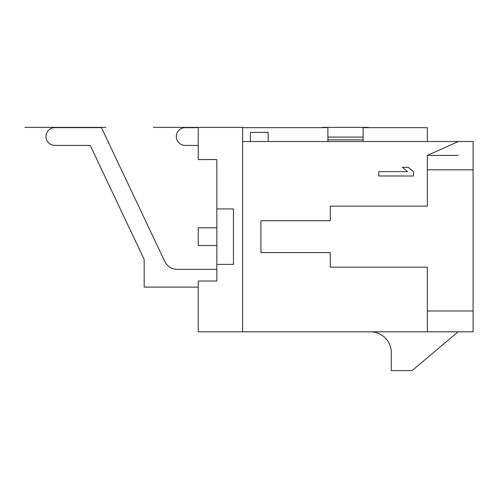 <?xml version="1.0" encoding="UTF-8"?>
<svg xmlns="http://www.w3.org/2000/svg" width="498" height="498" viewBox="0 0 498 498"><rect width="100%" height="100%" fill="white"/><g stroke="black" fill="none" stroke-linecap="round" stroke-linejoin="round"><path stroke-width="0.75" d="M216.829 269.387L177.307 269.387A13.869 13.869 0 0 1 164.77 261.45L101.449 127.656L54.855 127.656A8.877 8.877 0 0 0 45.978 136.533A8.877 8.877 0 0 0 54.855 145.41L90.213 145.41L144.159 259.402L144.159 287.134L198.248 287.134M185.206 127.656L198.248 127.656L185.206 127.656A8.877 8.877 0 0 0 176.336 136.533A8.877 8.877 0 0 0 185.206 145.41L198.248 145.41M473.1 169.818L427.34 169.818L427.34 155.395L458.39 141.525L473.1 141.525L473.1 331.793L427.34 331.793L427.34 310.989L473.1 310.989M458.39 141.525L268.136 141.525L268.136 132.375L250.388 132.375L250.388 141.525L242.619 141.525M363.129 127.656L427.34 127.656L427.34 141.525M327.908 127.656L242.619 127.656M327.908 127.382L368.402 127.382L322.636 127.382L327.908 127.382L327.908 141.525M363.129 127.382L363.129 141.525M327.908 137.087L363.129 137.087M250.388 141.525L268.136 141.525M216.829 264.394L216.829 281.034L198.248 281.034L198.248 331.793L242.619 331.793L242.619 127.382L198.248 127.382L198.248 159.553L216.829 159.553L216.829 264.394L233.469 264.394L233.469 208.923L216.829 208.923M54.855 145.41L90.213 145.41L54.855 145.41L90.213 145.41L54.855 145.41L90.213 145.41L54.855 145.41L90.213 145.41L54.855 145.41L90.213 145.41L144.159 259.402M101.449 127.656L54.855 127.656M177.307 269.387A13.869 13.869 0 0 1 164.77 261.45A13.869 13.869 0 0 0 177.307 269.387A13.869 13.869 0 0 1 164.77 261.45A13.869 13.869 0 0 0 177.307 269.387A13.869 13.869 0 0 1 164.77 261.45A13.869 13.869 0 0 0 177.307 269.387A13.869 13.869 0 0 1 164.77 261.45A13.869 13.869 0 0 0 177.307 269.387A13.869 13.869 0 0 1 164.77 261.45M216.829 227.785L198.248 227.785L198.248 245.533L216.829 245.533M330.261 252.604L260.927 252.604L330.261 252.604L330.261 267.165L427.34 267.165L427.34 310.989M427.34 169.818L427.34 206.147L330.261 206.147L330.261 220.707L260.927 220.707L260.927 252.604M330.261 220.707L260.927 220.707M242.619 331.793L427.34 331.793M427.34 155.395L458.39 155.395M378.797 175.987L413.471 175.987L413.471 171.654L408.304 167.322L402.403 167.322L407.569 171.654L378.797 171.654L378.797 175.987M370.481 331.793A20.804 20.804 0 0 1 391.279 352.59L391.279 370.618L412.083 370.618L458.123 331.793M198.248 127.382L153.316 127.382L198.248 127.382M105.887 127.382L24.9 127.382L105.887 127.382M327.908 139.863L363.129 139.863"/></g></svg>
